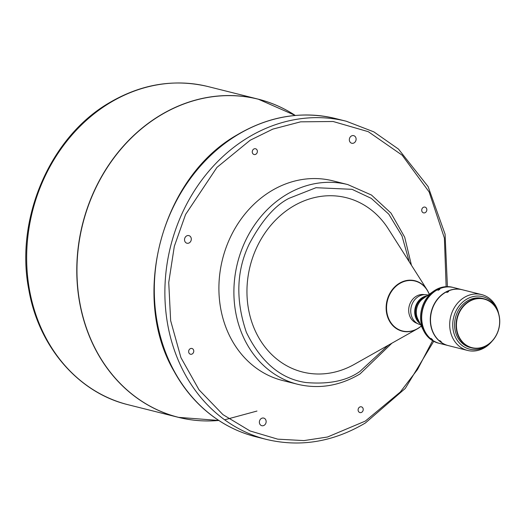 <?xml version="1.0" encoding="UTF-8"?>
<svg xmlns="http://www.w3.org/2000/svg" width="526" height="526" viewBox="0 0 526 526"><rect width="100%" height="100%" fill="white"/><g stroke="black" fill="none" stroke-linecap="round" stroke-linejoin="round"><path stroke-width="0.79" d="M421.944 211.399A2.965 2.531 104.1 0 0 423.555 212.866A2.965 2.531 104.1 0 0 426.205 211.748A2.965 2.531 104.1 0 0 426.606 208.572A2.965 2.531 104.1 0 0 424.995 207.112A2.965 2.531 104.1 0 0 422.345 208.23A2.965 2.531 104.1 0 0 421.944 211.399M252.487 153.053A2.965 2.531 104.1 0 0 254.097 154.512A2.965 2.531 104.1 0 0 256.747 153.395A2.965 2.531 104.1 0 0 257.148 150.226A2.965 2.531 104.1 0 0 255.537 148.759A2.965 2.531 104.1 0 0 252.888 149.877A2.965 2.531 104.1 0 0 252.487 153.053M188.873 352.768A2.965 2.531 104.1 0 0 190.478 354.235A2.965 2.531 104.1 0 0 193.134 353.11A2.965 2.531 104.1 0 0 193.535 349.941A2.965 2.531 104.1 0 0 191.924 348.475A2.965 2.531 104.1 0 0 189.268 349.599A2.965 2.531 104.1 0 0 188.873 352.768M358.331 411.122A2.965 2.531 104.1 0 0 359.935 412.581A2.965 2.531 104.1 0 0 362.592 411.463A2.965 2.531 104.1 0 0 362.993 408.294A2.965 2.531 104.1 0 0 361.382 406.828A2.965 2.531 104.1 0 0 358.725 407.946A2.965 2.531 104.1 0 0 358.331 411.122M349.639 141.323A3.925 3.353 104.1 0 0 351.769 143.256A3.925 3.353 104.1 0 0 355.28 141.777A3.925 3.353 104.1 0 0 355.806 137.582A3.925 3.353 104.1 0 0 353.676 135.642A3.925 3.353 104.1 0 0 350.165 137.122A3.925 3.353 104.1 0 0 349.639 141.323M184.83 241.283A3.925 3.353 104.1 0 0 186.96 243.222A3.925 3.353 104.1 0 0 190.471 241.736A3.925 3.353 104.1 0 0 190.997 237.542A3.925 3.353 104.1 0 0 188.867 235.602A3.925 3.353 104.1 0 0 185.356 237.088A3.925 3.353 104.1 0 0 184.83 241.283M259.673 423.765A3.925 3.353 104.1 0 0 261.797 425.698A3.925 3.353 104.1 0 0 265.314 424.219A3.925 3.353 104.1 0 0 265.84 420.024A3.925 3.353 104.1 0 0 263.71 418.085A3.925 3.353 104.1 0 0 260.199 419.564A3.925 3.353 104.1 0 0 259.673 423.765M297.69 384.289A102.951 87.875 104.1 0 1 234.109 299.202A102.951 87.875 104.1 0 1 285.993 194.863A102.951 87.875 104.1 0 1 347.771 184.573L332.78 180.812A102.951 87.875 104.1 0 0 271.008 191.109A102.951 87.875 104.1 0 0 219.118 295.441A102.951 87.875 104.1 0 0 282.699 380.535L297.69 384.289C319.065 389.339 339.842 385.887 360.027 373.94L391.896 343.202M429.163 293.995A25.998 22.191 104.1 0 0 428.992 293.567A25.998 22.191 104.1 0 0 427.02 289.741L388.28 228.836A89.867 76.704 104.1 0 0 286.256 210.827A89.867 76.704 104.1 0 0 253.887 327.698A89.867 76.704 104.1 0 0 354.294 364.373L417.19 328.954A25.998 22.191 104.1 0 0 417.841 328.572L421.102 326.205A25.998 22.191 104.1 0 1 417.848 328.566M421.306 326.061L419.439 327.396A25.741 21.967 -75.9 0 1 417.933 328.395A25.741 21.967 -75.9 0 1 388.53 318.269A25.741 21.967 -75.9 0 1 399.569 283.613A25.741 21.967 -75.9 0 1 428.269 292.18L429.288 294.238M424.449 294.665A14.833 12.663 104.1 0 0 416.197 296.289A14.833 12.663 104.1 0 0 409.833 316.264A14.833 12.663 104.1 0 0 417.243 323.398M428.065 295.106L427.625 294.994A15.267 13.032 104.1 0 0 413.962 300.754A15.267 13.032 104.1 0 0 411.917 317.079A15.267 13.032 104.1 0 0 420.195 324.614L420.642 324.726M427.105 295.79A15.267 13.032 104.1 0 0 422.431 297.512A15.267 13.032 104.1 0 0 415.882 318.072A15.267 13.032 104.1 0 0 420.116 323.668M426.027 296.552A14.833 12.663 104.1 0 0 422.805 297.953A14.833 12.663 104.1 0 0 419.524 322.484M453.425 287.518A28.792 24.577 104.1 0 0 453.313 287.492L452.432 287.268A28.792 24.577 104.1 0 0 435.153 290.148A28.792 24.577 104.1 0 0 433.536 291.22A28.792 24.577 104.1 0 0 423.627 330.729A28.792 24.577 104.1 0 0 438.421 343.123L439.309 343.346A28.792 24.577 104.1 0 0 439.414 343.373M453.313 287.492A28.792 24.577 104.1 0 0 436.034 290.372A28.792 24.577 104.1 0 0 421.523 319.552A28.792 24.577 104.1 0 0 439.309 343.346M438.053 290.299L439.815 289.392L437.895 290.188M462.242 289.734A28.792 24.577 104.1 0 0 462.13 289.701A28.792 24.577 104.1 0 0 444.851 292.581A28.792 24.577 104.1 0 0 430.34 321.761A28.792 24.577 104.1 0 0 448.126 345.556A28.792 24.577 104.1 0 0 448.231 345.582M462.13 289.701L453.53 287.544A28.792 24.577 104.1 0 0 436.258 290.424A28.792 24.577 104.1 0 0 421.747 319.604A28.792 24.577 104.1 0 0 439.526 343.399L448.126 345.556M431.116 338.448L432.569 339.697L430.939 338.468M446.903 292.489L448.665 291.588L446.745 292.377M498.779 314.16A28.792 24.577 104.1 0 0 481.546 294.573A28.792 24.577 104.1 0 0 464.267 297.453A28.792 24.577 104.1 0 0 449.756 326.626A28.792 24.577 104.1 0 0 467.535 350.428A28.792 24.577 104.1 0 0 484.814 347.548A28.792 24.577 104.1 0 0 491.981 341.289M481.546 294.573L462.347 289.76A28.792 24.577 104.1 0 0 445.075 292.64A28.792 24.577 104.1 0 0 430.564 321.813A28.792 24.577 104.1 0 0 448.343 345.615L467.535 350.428M497.879 311.484A27.05 23.085 104.1 0 0 466.417 299.353A27.05 23.085 104.1 0 0 454.819 335.772A27.05 23.085 104.1 0 0 485.722 346.41A27.05 23.085 104.1 0 0 489.923 343.222M439.907 340.638L441.36 341.887L439.729 340.651M486.951 345.358A25.301 21.599 104.1 0 0 499.7 319.716A25.301 21.599 104.1 0 0 484.071 298.807A25.301 21.599 104.1 0 0 468.89 301.332A25.301 21.599 104.1 0 0 456.141 326.975A25.301 21.599 104.1 0 0 471.769 347.89A25.301 21.599 104.1 0 0 486.951 345.358M484.071 298.807L482.579 298.426A25.301 21.599 104.1 0 0 467.39 300.957A25.301 21.599 104.1 0 0 454.642 326.6A25.301 21.599 104.1 0 0 470.27 347.515L471.769 347.89M486.984 345.161A25.038 21.375 104.1 0 0 497.727 311.445A25.038 21.375 104.1 0 0 469.12 301.595A25.038 21.375 104.1 0 0 458.376 335.312A25.038 21.375 104.1 0 0 486.984 345.161M292.154 113.471A164.027 140.008 104.1 0 0 258.22 99.151L208.092 86.58A164.027 140.008 -75.9 0 0 109.671 102.984A164.027 140.008 -75.9 0 0 27.004 269.213A164.027 140.008 -75.9 0 0 128.305 404.777L178.426 417.348L218.796 420.465A163.981 139.969 -75.9 0 1 80.189 304.666A163.981 139.969 -75.9 0 1 159.95 115.628A163.981 139.969 -75.9 0 1 295.27 115.45L258.22 99.151A164.027 140.008 104.1 0 0 159.799 115.556A164.027 140.008 104.1 0 0 77.131 281.785A164.027 140.008 104.1 0 0 178.426 417.348A164.027 140.008 104.1 0 0 215.101 420.734M335.733 118.587L346.312 121.243A164.027 140.008 104.1 0 0 247.891 137.641A164.027 140.008 104.1 0 0 165.223 303.87A164.027 140.008 104.1 0 0 266.518 439.44L255.938 436.784A164.027 140.008 -75.9 0 1 154.644 301.22A164.027 140.008 -75.9 0 1 237.311 134.991A164.027 140.008 -75.9 0 1 335.733 118.587L335.733 118.587C301.898 110.585 268.944 116.062 236.884 135.031C161.502 177.716 130.021 296.401 174.145 371.435C182.121 385.926 191.997 398.432 203.772 408.945C219.171 422.588 236.555 431.866 255.938 436.784M429.177 294.014L427.02 289.741A25.998 22.191 104.1 0 0 399.293 283.336A25.998 22.191 104.1 0 0 388.142 318.342A25.998 22.191 104.1 0 0 417.19 328.954L417.848 328.572M424.035 297.966A14.833 12.663 104.1 0 0 423.693 298.17A14.833 12.663 104.1 0 0 418.44 320.295M432.596 340.69L417.539 369.462L400.286 392.034L365.327 421.089L327.514 437.014L303.929 440.597L277.721 439.157L250.054 430.952L222.939 414.62L198.999 389.792L180.918 357.595L170.648 320.663L168.741 282.462L174.323 246.293L185.573 214.49L216.942 167.406L250.146 140.251L272.823 129.113L300.609 121.835L333.103 121.499L368.305 131.691L402.16 155.183L429.15 191.983L444.398 238.094L446.14 286.67M388.254 345.253L359.981 371.402C346.871 380.791 328.875 384.506 305.994 382.533C280.864 379.009 260.981 362.256 246.346 332.274C235.451 300.011 236.411 270.62 249.212 244.09C261.685 220.677 274.947 205.429 289.004 198.341L315.988 187.703L352.006 189.314L371.277 198.368L388.753 214.128L402.009 235.977L409.195 261.724M423.831 298.157L423.003 298.702A14.906 12.723 104.1 0 0 417.874 319.157L423.627 330.729M224.648 419.807L256.971 411.056M266.518 439.44C300.353 447.442 333.3 441.965 365.366 422.996L405.283 388.425L433.707 341.321M346.312 121.243L373.887 131.888L398.478 149.082L428.098 186.585L445.081 234.175L447.422 286.637M208.092 86.58C174.06 78.545 140.968 84.035 108.829 103.063C49.885 137.45 14.952 218.967 28.766 289.431C38.477 346.463 78.269 392.843 128.305 404.777M347.771 184.573L371.488 195.047L391.015 213.115L404.704 237.206L411.444 265.249M423.003 298.702L433.536 291.22"/></g></svg>
